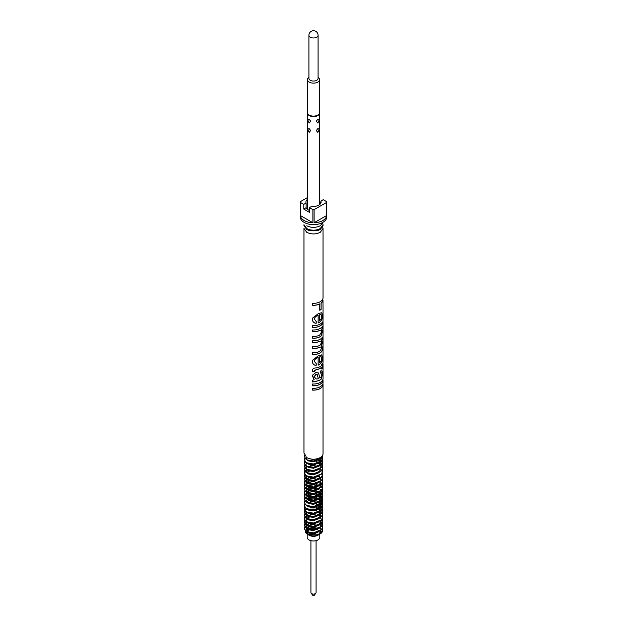 <?xml version="1.0" encoding="UTF-8"?>
<svg xmlns="http://www.w3.org/2000/svg" width="627" height="627" viewBox="0 0 627 627"><rect width="100%" height="100%" fill="white"/><g stroke="black" fill="none" stroke-linecap="round" stroke-linejoin="round"><path stroke-width="0.94" d="M307.418 197.583L300.325 201.682A13.191 7.618 0 0 0 300.309 202.035A13.191 7.618 0 0 0 300.325 202.388L300.325 215.5A13.191 7.618 0 0 0 304.173 220.532A13.191 7.618 0 0 0 312.889 222.757L312.889 209.645L309.448 207.655L311.799 206.299A7.571 4.373 0 0 0 321.071 202.035A7.571 4.373 0 0 0 320.875 201.055L320.875 203.023L319.582 202.27M307.418 199.433A7.571 4.373 0 0 0 305.929 202.035A7.571 4.373 0 0 0 306.125 203.023L306.125 207.702A7.571 4.373 0 0 0 308.147 209.81A7.571 4.373 0 0 0 309.448 210.413M312.889 209.645A13.191 7.618 0 0 0 314.111 209.645L326.675 202.388A13.191 7.618 0 0 0 326.691 202.035A13.191 7.618 0 0 0 326.675 201.682L323.234 199.7L320.875 201.055M300.309 202.035L300.309 217.02A13.191 7.618 0 0 0 304.173 222.405A13.191 7.618 0 0 0 318.547 224.058A13.191 7.618 0 0 0 326.691 217.02L326.691 202.035M314.111 209.645L314.111 222.757A13.191 7.618 0 0 0 326.675 215.5L326.675 202.388M300.325 202.388L303.766 204.378L306.125 203.023M309.448 207.655L309.448 212.341L303.766 209.065L303.766 204.378M306.125 207.702L303.766 209.065M309.197 128.653C307.653 128.731 307.653 129.977 309.197 132.399L310.678 130.541L309.197 128.653M309.197 119.287C307.653 119.365 307.653 120.611 309.197 123.033L310.678 121.176L309.197 119.287M307.434 112.829A6.082 3.511 0 0 0 307.418 113.064A6.082 3.511 0 0 0 309.197 115.54A6.082 3.511 0 0 0 315.828 116.301A6.082 3.511 0 0 0 319.582 113.064A6.082 3.511 0 0 0 319.566 112.829M306.768 225.783C311.258 227.907 315.749 227.907 320.232 225.783L322.991 222.319M323.023 224.701L323.023 225.642L320.232 229.529L317.607 230.595L309.472 230.618L306.768 229.529L303.977 225.642L303.977 224.701L306.768 228.589C311.258 230.72 315.749 230.72 320.232 228.589L323.023 224.701L322.701 223.298M320.107 457.655A9.178 5.298 0 0 1 319.989 457.726A9.178 5.298 0 0 1 307.011 457.726L306.768 457.585A9.523 5.494 0 0 1 306.054 457.13L306.054 456.158L303.977 453.086L303.977 228.44L306.768 232.335C311.258 234.459 315.749 234.467 320.232 232.335L323.023 228.447L322.709 227.045M307.011 457.726L306.768 457.585A9.523 5.494 0 0 0 320.232 457.585A9.523 5.494 0 0 0 323.023 453.697L323.023 384.649A9.523 5.494 0 0 1 312.614 390.119L312.614 388.317A9.523 5.494 0 0 0 323.023 382.846L323.023 380.323A9.523 5.494 0 0 1 312.614 385.801L312.614 383.998A9.523 5.494 0 0 0 323.023 378.528L323.023 364.475A9.523 5.494 0 0 1 322.466 366.325L322.466 367.947A9.523 5.494 0 0 1 321.604 368.982L321.604 367.359A9.523 5.494 0 0 1 316.032 369.773L314.378 370.863L314.433 371.568L312.583 371.748L312.395 370.471C312.552 368.754 313.79 367.916 316.11 367.963A9.523 5.494 0 0 0 321.604 365.557L321.604 364.295A9.523 5.494 0 0 0 322.466 363.268L322.466 364.522A9.523 5.494 0 0 0 323.015 362.798L323.023 321.972A9.523 5.494 0 0 1 322.983 322.458L322.983 320.656A9.523 5.494 0 0 0 323.023 320.17L323.023 307.199A9.523 5.494 0 0 1 322.999 307.559L322.999 300.176A9.523 5.494 0 0 1 321.11 303.115L321.11 309.424A9.523 5.494 0 0 1 319.762 310.263L319.762 303.954A9.523 5.494 0 0 1 312.614 305.286L312.614 303.303A9.523 5.494 0 0 0 323.023 297.833L323.023 228.447M322.466 328.14A9.523 5.494 0 0 1 321.729 329.057L322.537 331.15L321.142 335.962L319.739 336.926A9.523 5.494 0 0 1 312.614 338.251L312.614 336.448A9.523 5.494 0 0 0 319.598 335.194L321.722 331.691L321.149 330.194L318.994 330.782A9.523 5.494 0 0 1 312.614 331.761L312.614 329.967A9.523 5.494 0 0 0 322.466 326.338L322.466 328.14L322.356 326.51M322.356 328.117A9.405 5.431 0 0 1 321.627 329.026L321.917 329.104M322.466 323.822A9.523 5.494 0 0 1 312.614 327.443L312.614 325.64A9.523 5.494 0 0 0 322.466 322.019L322.466 323.822L322.356 322.184M323.023 321.972A9.523 5.494 0 0 0 322.983 321.479M318.14 315.42L318.085 315.365C315.875 316.016 314.636 317.262 314.362 319.096L316.322 321.62L316.11 323.414C313.61 322.905 312.371 321.471 312.395 319.119L312.481 318.148L318.524 313.492L321.714 312.732L322.537 315.295C322.764 318.751 321.463 321.259 318.626 322.819L318.14 322.976L318.14 315.42C315.906 316.079 314.652 317.325 314.378 319.159L314.433 319.786M322.466 338.972A9.523 5.494 0 0 1 321.62 339.991L322.537 341.786L321.541 345.728L322.537 347.624C322.678 349.874 321.957 351.598 320.389 352.805A9.523 5.494 0 0 1 312.614 354.482L312.614 352.68A9.523 5.494 0 0 0 319.801 351.324L321.722 348.236L321.196 346.911L319.339 347.405A9.523 5.494 0 0 1 312.614 348.534L312.614 346.739A9.523 5.494 0 0 0 319.982 345.289L321.722 342.311L321.212 341.033L318.712 341.723A9.523 5.494 0 0 1 312.614 342.593L312.614 340.79A9.523 5.494 0 0 0 322.466 337.169L322.466 338.972L322.356 337.334M322.356 338.948A9.405 5.431 0 0 1 321.518 339.959L321.917 340.022M321.518 339.959L322.427 341.762L321.439 345.689L321.863 345.775M318.14 357.57L318.085 357.508C315.875 358.166 314.636 359.404 314.362 361.246L316.322 363.762L316.11 365.565C313.61 365.055 312.371 363.621 312.395 361.27L312.481 360.298L318.524 355.634L321.714 354.882L322.537 357.445C322.764 360.901 321.463 363.409 318.626 364.969L318.14 365.126L318.14 357.57C315.906 358.229 314.652 359.475 314.378 361.309L314.425 361.897M312.583 371.748L312.45 369.812M323.015 362.798L322.85 363.879M323.023 364.475A9.523 5.494 0 0 0 322.96 363.872M320.076 379.978A9.523 5.494 0 0 1 317.897 380.879L312.614 382.015L312.614 380.213L314.158 379.688L312.465 375.197L315.914 372.493L318.508 372.994L319.927 378.073L321.369 376.655L321.722 374.46L320.546 372.853L320.695 370.957L321.855 370.729L322.537 373.739L321.306 379.061L320.076 379.978L321.212 379.029L322.427 373.716L321.8 370.714M321.298 372.814L320.546 372.853M322.921 379.311L322.905 379.547A9.523 5.494 0 0 1 323.023 380.323M322.921 383.63L322.905 383.865A9.523 5.494 0 0 1 323.023 384.649M322.662 455.194L321.447 457.812L313.5 461.002L307.011 459.865L305.553 458.901L304.33 456.385M304.675 454.936L304.322 456.237L305.553 458.611L306.329 459.191L306.329 457.31M322.309 456.527L322.678 458.165L321.447 461.088L313.5 464.278L307.011 463.141L305.553 462.177L304.33 459.662M304.793 458.023L304.322 459.513L305.553 461.895L307.011 462.859L313.5 463.996L321.447 460.798L322.678 457.875L322.372 456.385M321.102 458.165L322.239 459.662M322.309 459.803L322.678 461.441L321.447 464.364L313.5 467.562L307.011 466.425L305.553 465.453L304.33 462.938M304.793 461.3L304.322 462.797L305.553 465.171L307.011 466.135L313.5 467.272L321.447 464.074L322.678 461.158L322.372 459.662M322.309 459.513L321.243 458.023M320.232 460.445L319.221 459.826M322.678 464.576L321.447 467.64L313.5 470.838L307.011 469.701L305.553 468.737L304.33 466.214M304.793 464.576L304.322 466.073L305.553 468.447L307.011 469.411L313.5 470.548L321.447 467.358L322.678 464.435L322.372 462.938M322.309 462.797L321.243 461.3M321.102 461.158L320.46 460.61M320.232 463.721L319.221 463.102M322.678 467.852L321.447 470.924L313.5 474.114L307.011 472.977L305.553 472.013L304.322 469.639L304.887 468.001M304.793 467.852L304.322 469.349L305.553 471.723L307.011 472.695L313.5 473.832L321.447 470.634L322.678 467.711L322.372 466.214M322.309 466.073L321.243 464.576M321.102 464.435L320.46 463.894M310.208 465.32L315.122 465.328M306.619 466.214L304.887 467.711M322.678 471.136L321.447 474.2L313.5 477.398L307.011 476.254L305.553 475.29L304.33 472.774M304.793 471.136L304.322 472.633L305.553 475.007L307.011 475.971L313.5 477.108L321.447 473.91L322.678 470.987L322.372 469.498M306.619 469.498L304.887 470.987M322.678 474.412L321.447 477.476L313.5 480.674L307.011 479.537L305.553 478.566L304.33 476.05M304.793 474.412L304.322 475.909L305.553 478.283L307.011 479.247L313.5 480.384L321.447 477.186L322.678 474.271L322.372 472.774M322.678 477.688L321.447 480.752L313.5 483.95L307.011 482.814L305.553 481.849L304.33 479.326M304.793 477.688L304.322 479.185L305.553 481.56L307.011 482.524L313.5 483.66L321.447 480.47L322.678 477.547L322.372 476.05M306.619 476.05L304.887 477.547M322.678 480.964L321.447 484.036L313.5 487.226L307.011 486.09L305.553 485.126L304.322 482.751L304.887 481.113M304.793 480.964L304.322 482.461L305.553 484.836L307.011 485.807L313.5 486.944L321.447 483.746L322.678 480.823L322.372 479.326M310.208 478.44L315.122 478.44M306.619 479.326L304.887 480.823M322.678 484.248L321.447 487.312L313.5 490.51L307.011 489.366L305.553 488.402L304.33 485.886M304.793 484.248L304.322 485.745L305.553 488.119L307.011 489.084L313.5 490.22L321.447 487.022L322.678 484.099L322.372 482.61M322.678 487.524L321.447 490.588L313.5 493.786L307.011 492.65L305.553 491.686L304.33 489.162M304.793 487.524L304.322 489.021L305.553 491.396L307.011 492.36L313.5 493.496L321.447 490.306L322.678 487.383L322.372 485.886M322.309 485.745L321.243 484.248M322.678 490.8L321.447 493.864L313.5 497.062L307.011 495.926L305.553 494.962L304.322 492.587L304.887 490.941M304.793 490.8L304.322 492.297L305.553 494.672L307.011 495.636L313.5 496.772L321.447 493.582L322.678 490.659L322.372 489.162M310.208 488.268L315.122 488.276M320.405 490.361L320.946 490.8M321.102 490.941L322.239 492.438M322.309 492.587L322.678 494.225L321.447 497.148L313.5 500.338L307.011 499.202L305.553 498.238L304.33 495.722M304.793 494.076L304.322 495.573L305.553 497.948L307.011 498.92L313.5 500.056L321.447 496.858L322.678 493.935L322.372 492.438M322.309 492.297L321.243 490.8M321.102 490.659L320.46 490.118M320.232 493.23L319.221 492.603M320.405 493.645L320.946 494.076M321.102 494.225L322.239 495.722M322.309 495.863L322.678 497.501L321.447 500.424L313.5 503.622L307.011 502.478L305.553 501.514L304.322 499.139L304.887 497.501M304.793 497.36L304.322 498.857L305.553 501.232L307.011 502.196L313.5 503.332L321.447 500.134L322.678 497.211L322.372 495.722M322.309 495.573L321.243 494.076M321.102 493.935L320.46 493.394M310.208 494.828L315.122 494.836M320.232 496.506L319.221 495.886M320.405 496.921L320.946 497.36M321.102 497.501L322.239 498.998M322.309 499.139L322.678 500.777L321.447 503.7L313.5 506.898L307.011 505.762L305.553 504.798L304.322 502.415L304.887 500.777M304.793 500.636L304.322 502.133L305.553 504.508L307.011 505.472L313.5 506.608L321.447 503.418L322.678 500.495L322.372 498.998M322.309 498.857L321.243 497.36M321.102 497.211L320.46 496.67M310.208 498.104L315.122 498.112M320.232 499.782L319.221 499.163M320.405 500.197L320.946 500.636M321.102 500.777L322.239 502.274M322.309 502.415L322.678 504.061L321.447 506.977L313.5 510.174L307.011 509.038L305.553 508.074L304.322 505.699L304.887 504.061M304.793 503.912L304.322 505.409L305.553 507.784L307.011 508.748L313.5 509.884L321.447 506.694L322.678 503.771L322.372 502.274M322.309 502.133L321.243 500.636M321.102 500.495L320.46 499.954M310.208 501.381L315.122 501.388M320.232 503.066L319.221 502.439M320.405 503.473L320.946 503.912M321.102 504.061L322.239 505.55M322.309 505.699L322.678 507.337L321.447 510.26L313.5 513.45L307.011 512.314L305.553 511.35L304.33 508.834M304.793 507.188L304.322 508.685L305.553 511.06L307.011 512.032L313.5 513.168L321.447 509.97L322.678 507.047L322.372 505.55M322.309 505.409L321.243 503.912M321.102 503.771L320.46 503.23M320.232 506.342L319.221 505.715M320.405 506.757L320.946 507.188M321.102 507.337L322.239 508.834M322.309 508.975L322.678 510.613L321.447 513.537L313.5 516.734L307.011 515.59L305.553 514.626L304.322 512.251L304.887 510.613M304.793 510.472L304.322 511.969L305.553 514.344L307.011 515.308L313.5 516.444L321.447 513.247L322.678 510.323L322.372 508.834M322.309 508.685L321.243 507.188M321.102 507.047L320.46 506.506M304.996 510.472L306.775 509.03M310.208 507.941L315.122 507.948M320.232 509.618L319.221 508.999M306.619 508.834L304.887 510.323M322.678 513.748L321.447 516.813L313.5 520.01L307.011 518.874L305.553 517.91L304.33 515.386M304.793 513.748L304.322 515.245L305.553 517.62L307.011 518.584L313.5 519.72L321.447 516.53L322.678 513.607L322.372 512.11M322.309 511.969L321.243 510.472M319.989 512.729L319.221 512.275M306.619 512.11L304.887 513.607M322.678 517.024L321.447 520.089L313.5 523.286L307.011 522.15L305.553 521.186L304.322 518.811L304.887 517.173M304.793 517.024L304.322 518.521L305.553 520.896L307.011 521.86L313.5 523.004L321.447 519.807L322.678 516.883L322.372 515.386M310.208 514.493L315.122 514.501M306.619 515.386L304.887 516.883M322.678 520.308L321.447 523.373L313.5 526.562L307.011 525.426L305.553 524.462L304.33 521.946M304.793 520.308L304.322 521.797L305.553 524.172L307.011 525.144L313.5 526.28L321.447 523.083L322.678 520.159L322.372 518.662M322.678 523.584L321.447 526.649L313.5 529.846L307.011 528.71L305.553 527.738L304.33 525.222M304.793 523.584L304.322 525.081L305.553 527.456L307.011 528.42L313.5 529.556L321.447 526.359L322.678 523.435L322.372 521.946M322.309 521.797L321.243 520.308M306.619 521.946L304.887 523.435M322.678 526.86L321.447 529.925L313.5 533.122L307.011 531.986L305.553 531.022L304.322 528.639L304.887 527.001M304.793 526.86L304.322 528.357L305.553 530.732L307.011 531.696L313.5 532.832L321.447 529.643L322.678 526.719L322.372 525.222M322.309 525.081L321.243 523.584M304.996 526.86L306.775 525.418M310.208 524.329L315.122 524.337M306.619 525.222L304.887 526.719M322.678 530.136L322.662 530.63A9.178 5.298 0 0 1 320.977 533.381L322.678 529.995L322.372 528.498M320.977 533.381L319.167 534.533A8.08 4.663 0 0 1 307.786 534.51L307.512 534.353C305.67 533.232 305.004 531.931 305.521 530.45A8.08 4.663 0 0 0 305.474 530.661M319.167 534.533L322.662 530.63M319.942 534.086L307.512 534.353M305.435 530.912A8.08 4.663 0 0 0 307.645 534.423M307.928 528.498L313.5 527.385L317.215 528.295A6.999 4.036 0 0 0 308.57 528.851L310.208 529.392M307.818 529.36A6.999 4.036 0 0 0 306.768 530.622M306.501 531.712A6.999 4.036 0 0 0 306.501 531.72A6.999 4.036 0 0 0 308.555 534.572A6.999 4.036 0 0 0 311.533 535.599M305.521 530.45L306.603 529.07M318.806 534.729A6.999 4.036 180 0 1 318.445 534.949A6.999 4.036 180 0 1 308.555 534.949L308.555 534.949A6.999 4.036 180 0 1 308.194 534.729M308.069 534.643A6.999 4.036 180 0 1 306.501 532.096A6.999 4.036 180 0 1 306.532 531.727M306.877 530.795A6.999 4.036 180 0 1 308.084 529.533M308.962 529.016A6.999 4.036 180 0 1 317.254 528.686M307.324 528.969L306.564 530.136M306.83 528.616L306.775 531.578M307.112 532.033L308.555 533.06L313.5 533.828L319.221 531.61M309.487 526.86L307.324 528.028M306.501 529.674L307.442 531.414L310.208 532.668M320.499 532.096A6.999 4.036 180 0 1 319.08 534.525M316.439 535.387A6.999 4.036 0 0 0 318.406 534.604L319.558 533.601L320.499 531.312M307.324 525.692L306.564 526.86M306.83 525.332L306.775 528.302M307.112 528.757L308.555 529.784L313.5 530.552L319.221 528.334M309.487 523.584L307.324 524.752M306.501 526.39L307.442 528.138L308.555 528.843M307.324 522.409L306.564 523.584M306.83 522.056L306.775 525.018M307.112 525.481L308.555 526.5L313.5 527.268L319.221 525.058M306.501 523.114L307.442 524.862L310.208 526.116M319.762 524.454L320.499 522.409M315.122 526.108L319.558 523.764L320.499 521.476M306.501 519.838L306.775 521.742M307.112 522.197L308.555 523.224L313.5 523.992L319.221 521.782M309.487 517.024L307.324 518.2M320.499 518.2L320.46 517.714M320.405 517.463L320.264 517.024M320.036 516.554L319.033 515.386M307.324 515.856L306.564 517.024M306.83 515.504L306.775 518.466M307.112 518.921L308.555 519.948L313.5 520.716L319.221 518.498M306.501 516.554L307.442 518.302L310.208 519.556M319.762 517.902L320.46 514.43M320.46 515.386L320.232 514.602M319.715 513.748L318.445 512.596M320.405 514.187L320.264 513.748M320.036 513.278L319.033 512.11M307.324 512.58L306.564 513.748M307.112 515.645L308.555 516.672L313.5 517.44L319.221 515.222M318.422 511.64L315.851 510.472M306.83 512.22L306.501 513.278L307.442 515.026L308.555 515.731M319.762 514.618L320.46 511.154M320.46 512.11L320.232 511.318M319.715 510.472L318.422 509.296M315.122 516.272L319.558 513.936L320.499 511.64M320.405 510.903L320.264 510.472M320.036 510.002L319.033 508.834M307.112 512.369L308.555 513.388L313.5 514.156L319.221 511.945M318.422 508.364L315.851 507.188M319.762 511.342L320.46 507.878M320.46 508.834L320.232 508.042M319.715 507.188L318.422 506.02M315.122 512.996L319.558 510.652L320.499 508.364M320.405 507.627L320.264 507.188M320.036 506.726L319.033 505.55M307.112 509.085L308.555 510.112L313.5 510.88L319.221 508.662M318.422 505.088L315.851 503.912M319.762 508.066L320.46 504.602M320.46 505.55L320.232 504.766M319.715 503.912L318.422 502.744M308.555 509.179L313.5 509.947L319.558 507.376L320.499 505.088M320.405 504.351L320.264 503.912M320.036 503.442L319.033 502.274M307.112 505.809L308.555 506.835L313.5 507.604L319.221 505.386M318.422 501.804L315.851 500.636M319.762 504.79L320.46 501.318M320.46 502.274L320.232 501.49M319.715 500.636L318.422 499.468M310.208 506.444L313.5 506.663L319.558 504.1L320.499 501.804M320.405 501.075L320.264 500.636M320.036 500.166L319.033 498.998M317.638 498.998L313.5 497.885L307.928 498.998M307.324 499.468L306.564 500.636M308.555 502.619L307.442 501.913L306.501 500.166L306.775 502.078M307.112 502.533L308.555 503.559L313.5 504.327L319.221 502.109M318.422 498.528L315.851 497.36M309.487 497.36L307.324 498.528M319.762 501.506L320.46 498.042M320.46 498.998L320.232 498.206M319.715 497.36L318.422 496.184M315.122 503.16L319.558 500.824L320.499 498.528M320.405 497.791L320.264 497.36M320.036 496.89L319.033 495.722M317.638 495.722L313.5 494.609L307.928 495.722M310.208 499.891L307.442 498.637L306.501 496.89L306.775 498.794M307.112 499.257L308.555 500.275L313.5 501.044L319.221 498.833M318.422 495.252L315.851 494.076M309.487 494.076L307.324 495.252M319.762 498.23L320.46 494.766M320.46 495.722L320.232 494.93M319.715 494.076L318.422 492.908M315.122 499.884L319.558 497.54L320.499 495.252M320.405 494.515L320.264 494.076M320.036 493.614L319.033 492.438M317.638 492.438L313.5 491.325L307.928 492.438M307.324 492.908L306.564 494.076M310.208 496.608L307.442 495.361L306.501 493.614L306.775 495.518M307.112 495.973L308.555 496.999L313.5 497.767L319.221 495.549M318.422 491.976L315.851 490.8M309.487 490.8L307.324 491.976M319.762 494.954L320.499 491.976L319.558 494.264L315.122 496.608M317.638 489.162L313.5 488.049L307.928 489.162M307.324 489.632L306.564 490.8M306.83 489.279L306.775 492.242M307.112 492.697L308.555 493.723L313.5 494.491L319.221 492.273M318.422 488.692L315.851 487.524M309.487 487.524L307.324 488.692M306.501 490.33L307.442 492.077L310.208 493.331M319.762 491.678L320.499 489.632M317.638 485.886L313.5 484.773L307.928 485.886M306.83 485.996L306.775 488.966M307.112 489.421L308.555 490.447L313.5 491.215L319.221 488.997M318.422 485.416L315.851 484.248M306.501 487.054L307.442 488.801L310.208 490.055M319.762 488.394L320.499 485.416L319.558 487.712L315.122 490.048M317.638 482.61L313.5 481.497L307.928 482.61M307.324 483.072L306.564 484.248M306.83 482.719L306.775 485.682M307.112 486.144L308.555 487.163L313.5 487.931L319.221 485.721M309.487 480.964L307.324 482.139M306.501 483.778L307.442 485.525L310.208 486.779M319.762 485.118L320.499 483.072M315.122 486.771L319.558 484.428L320.499 482.139M307.324 479.796L306.564 480.964M306.83 479.443L306.775 482.406M307.112 482.861L308.555 483.887L313.5 484.655L319.221 482.437M309.487 477.688L307.324 478.863M306.501 480.501L307.442 482.249L310.208 483.495M320.46 479.326L320.232 478.542M319.715 477.688L318.445 476.536M320.499 478.863L320.46 478.377M320.405 478.127L320.264 477.688M320.036 477.218L319.033 476.05M306.501 478.158L306.775 479.13M307.112 479.584L308.555 480.611L313.5 481.379L319.221 479.161M306.83 476.167L306.501 477.218L307.442 478.965L310.208 480.219M307.112 476.308L308.555 477.327L313.5 478.103L319.221 475.885M309.487 471.136L307.324 472.303M307.324 469.96L306.564 471.136M306.83 469.607L306.775 472.57M307.112 473.032L308.555 474.051L313.5 474.819L319.221 472.609M306.501 470.665L307.442 472.413L308.555 473.119M315.122 473.659L319.558 471.316L320.499 469.027M306.501 467.389L306.775 469.294M307.112 469.748L308.555 470.775L313.5 471.543L319.221 469.325M320.46 466.214L320.232 465.43M319.715 464.576L318.422 463.408M320.499 465.751L320.46 465.265M320.405 465.015L320.264 464.576M320.036 464.105L319.033 462.938M307.112 466.472L308.555 467.499L313.5 468.267L319.221 466.049M318.422 462.467L315.851 461.3M306.83 463.055L306.501 464.105M319.762 465.453L320.46 461.981M320.46 462.938L320.232 462.154M319.715 461.3L318.422 460.132M320.405 461.738L320.264 461.3M320.036 460.829L319.033 459.662M307.112 463.196L308.555 464.215L313.5 464.991L319.221 462.773M319.762 462.17L320.46 458.705M320.46 459.662L320.232 458.87M315.122 463.823L319.558 461.488L320.499 459.191M307.112 459.912L308.555 460.939L313.5 461.707L319.221 459.497M319.809 532.652A6.309 3.644 180 0 1 319.629 533.522M309.04 535.231L308.555 534.949L309.04 535.231A6.309 3.644 180 0 0 317.96 535.231L318.445 534.949M307.52 533.82A6.309 3.644 180 0 1 307.191 532.652A6.309 3.644 180 0 1 307.246 532.174M319.809 534.165L319.809 537.339A6.309 3.644 180 0 1 319.511 538.436A6.309 3.644 180 0 1 312.536 540.936A6.309 3.644 180 0 1 307.191 537.339L307.191 533.843M307.528 531.484A6.309 3.644 180 0 1 309.142 530.027M310.537 529.439A6.309 3.644 180 0 1 315.71 529.243M317.129 529.674A6.309 3.644 180 0 1 317.96 530.081M300.325 215.5L312.889 222.757M314.111 222.757L326.675 215.5M317.583 115.196A5.51 3.182 180 0 1 317.395 115.305A5.51 3.182 180 0 1 309.605 115.305L309.197 115.078A6.082 3.511 0 0 0 317.803 115.078A6.082 3.511 0 0 0 319.582 112.594L319.582 79.621A6.082 3.511 0 0 0 318.085 77.325M308.915 77.325A6.082 3.511 0 0 0 307.418 79.621A6.082 3.511 0 0 0 309.197 82.106A6.082 3.511 0 0 0 315.828 82.866A6.082 3.511 0 0 0 319.582 79.621M310.255 80.28A4.585 2.649 0 0 0 315.256 80.852A4.585 2.649 0 0 0 318.085 78.406L318.085 35.324A4.585 2.649 180 0 1 316.745 37.197A4.585 2.649 180 0 1 310.255 37.197A4.585 2.649 180 0 1 308.915 35.324L308.915 78.406A4.585 2.649 0 0 0 310.255 80.28M307.418 79.621L307.418 112.594A6.082 3.511 0 0 0 309.197 115.078L309.605 115.305M317.803 128.653L316.322 130.541L317.803 132.399C319.347 129.969 319.347 128.723 317.803 128.653M317.803 119.287L316.322 121.176L317.803 123.033C319.347 120.603 319.347 119.357 317.803 119.287M308.978 534.8A6.309 3.644 180 0 1 311.807 533.828M314.386 533.734A6.309 3.644 180 0 1 318.022 534.8M310.921 540.662L310.921 592.601A2.579 1.489 0 0 0 311.141 593.205A2.579 1.489 0 0 0 311.674 593.651A2.579 1.489 0 0 0 315.859 593.205A2.579 1.489 0 0 0 316.079 592.601L316.079 540.662M312.904 595.399L314.041 595.548L315.859 593.205M312.614 390.119L312.622 390.057A9.405 5.431 0 0 0 322.905 384.649L322.905 383.7M312.622 390.057L312.622 388.325M312.614 385.801L312.622 385.73A9.405 5.431 0 0 0 322.905 380.323L322.905 379.374M312.622 385.73L312.622 383.998M312.395 375.996L312.473 375.158M318.5 372.979L319.927 378.073M321.243 372.791L320.554 372.791M317.897 380.879L317.842 380.816A9.405 5.431 0 0 0 319.997 379.931M317.842 380.816L312.622 381.953L312.622 380.213M314.158 379.688L312.411 375.934M317.254 374.64L316.008 374.209L314.417 376.952L316.149 379.029L318.328 378.755L317.286 374.68L316.039 374.28L314.362 376.357M312.411 370.4L312.458 369.781M322.356 363.433L322.466 364.522M322.466 366.325L322.356 366.301A9.405 5.431 0 0 0 322.905 364.475L322.905 363.527M322.356 366.301L322.466 367.947M321.604 368.848A9.405 5.431 0 0 0 322.356 367.924M321.604 367.359L321.51 367.32A9.405 5.431 0 0 1 316 369.711L314.362 370.8L314.417 371.498L312.591 371.686M316.11 365.565L316.079 365.502C313.61 364.985 312.387 363.55 312.411 361.199L312.489 360.266M321.659 354.858L322.427 357.421C322.654 360.878 321.369 363.37 318.563 364.906L318.085 365.063M314.362 361.246L314.425 361.873M316.282 363.699L316.079 365.502M321.032 356.716L319.684 356.857L319.684 362.625L321.142 361.152L321.722 358.479L321.071 356.732L319.762 356.912L319.762 362.672M321.439 345.689L322.427 347.609C322.568 349.85 321.855 351.567 320.303 352.758L320.389 352.805M312.614 354.482L312.622 354.412A9.405 5.431 0 0 0 320.303 352.758M312.622 354.412L312.622 352.68M321.142 346.896L319.339 347.405M312.614 348.534L312.622 348.471A9.405 5.431 0 0 0 319.268 347.358M312.622 348.471L312.622 346.739M321.165 341.01L318.649 341.668A9.405 5.431 0 0 1 312.622 342.53L312.622 340.79M316.11 323.414L316.079 323.352C313.61 322.834 312.387 321.4 312.411 319.057L312.489 318.116M321.659 312.716L322.427 315.271C322.654 318.728 321.369 321.228 318.563 322.764L318.085 322.921M314.362 319.096L314.425 319.723M316.282 321.549L316.079 323.352M321.032 314.574L319.684 314.715L319.684 320.475L321.142 319.002L321.722 316.329L321.071 314.589L319.762 314.762L319.762 320.522M312.614 327.443L312.622 327.372A9.405 5.431 0 0 0 322.356 323.798M312.622 327.372L312.622 325.64M321.627 329.026L322.427 331.127L321.048 335.923L319.739 336.926M312.614 338.251L312.622 338.18A9.405 5.431 0 0 0 319.668 336.879M312.622 338.18L312.622 336.448M321.102 330.17L318.994 330.782M312.614 331.761L312.622 331.699A9.405 5.431 0 0 0 318.924 330.727M312.622 331.699L312.622 329.967M322.999 300.176L322.889 300.168A9.405 5.431 0 0 1 321.016 303.076L321.11 309.424M319.762 310.169A9.405 5.431 0 0 0 321.016 309.385M319.762 303.954L319.684 303.907A9.405 5.431 0 0 1 312.622 305.224L312.622 303.303M307.418 209.324L307.418 113.064M320.499 528.969L320.499 528.028M320.499 525.692L320.499 524.752M317.395 115.305L317.803 115.078M318.085 35.324A4.585 4.585 0 0 0 311.204 31.35A4.585 4.585 0 0 0 308.915 35.324M319.582 204.645L319.582 113.064M312.959 595.548L311.141 593.205"/></g></svg>
